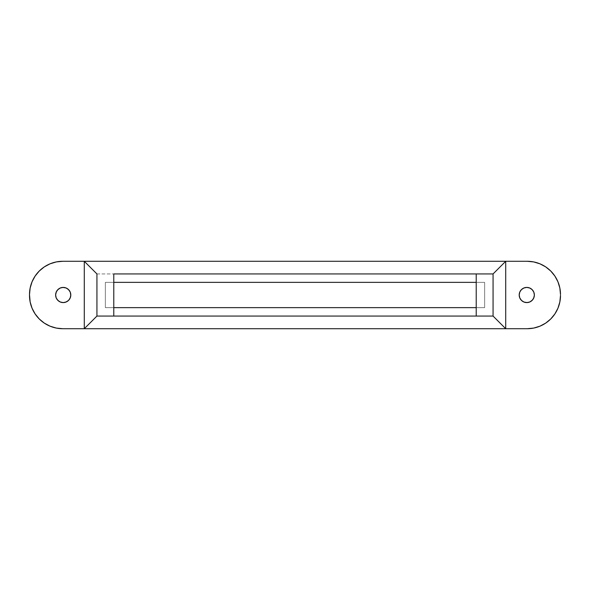 <?xml version="1.0" encoding="UTF-8"?>
<svg xmlns="http://www.w3.org/2000/svg" width="590" height="590" viewBox="0 0 590 590"><rect width="100%" height="100%" fill="white"/><g stroke="black" fill="none" stroke-linecap="round" stroke-linejoin="round"><path stroke-width="0.44" stroke-dasharray="2.95 2.21" d="M526.789 287.411L523.883 287.994L521.42 289.638L519.775 292.094L519.2 295A7.589 7.589 0 0 0 526.789 302.589A7.589 7.589 0 0 0 534.37 295A7.589 7.589 0 0 0 526.789 287.411A7.589 7.589 0 0 0 519.2 295L519.775 297.906L522.578 301.313M60.313 287.994L56.906 290.789L55.63 295A7.589 7.589 0 0 0 63.211 302.589A7.589 7.589 0 0 0 70.8 295A7.589 7.589 0 0 0 63.211 287.411A7.589 7.589 0 0 0 55.63 295L56.205 297.906L59 301.306M39.242 271.046L44.294 266.894L50.054 263.819L56.301 261.923L62.791 261.289A33.291 33.291 0 0 0 29.5 294.58L29.5 295.42A33.291 33.291 0 0 0 62.791 328.711L56.301 328.077M559.858 288.082L560.5 294.58L559.858 301.918M505.711 328.711L505.711 261.289L505.711 328.711M84.289 328.711L84.289 261.289L84.289 328.711M550.758 318.954L545.706 323.106L539.946 326.181L533.699 328.077L527.209 328.711A33.291 33.291 0 0 0 560.5 295.42L560.5 294.58A33.291 33.291 0 0 0 527.209 261.289L533.699 261.923L539.946 263.819L545.706 266.894L550.758 271.046M476.211 273.93L493.07 273.93L493.07 316.07L476.211 316.07L476.211 273.93L493.07 273.93L493.07 316.07L476.211 316.07L476.211 282.359L484.641 282.359L105.359 282.359L113.789 282.359L113.789 273.93L113.789 316.07L96.93 316.07L96.93 273.93L113.789 273.93L96.93 273.93L96.93 316.07L113.789 316.07L113.789 307.641L105.359 307.641L484.641 307.641L484.641 282.359L105.359 282.359L105.359 307.641L105.359 282.359L113.789 282.359L113.789 307.641L105.359 307.641L105.359 282.359L105.359 307.641L484.641 307.641L484.641 282.359L484.641 307.641L476.211 307.641L484.641 307.641L484.641 282.359L476.211 282.359L476.211 273.93M527.209 328.711L62.791 328.711L527.209 328.711M62.791 261.289L527.209 261.289L62.791 261.289M50.334 326.3L44.294 323.106L39.242 318.954M29.5 295.42L30.142 288.082M529.687 302.006L533.095 299.211L534.37 295L533.795 292.094L531 288.694M529.687 287.994L528.264 287.559M523.883 302.006L528.271 302.441M60.313 302.006L61.736 302.441M63.211 302.589L64.701 302.441M64.694 302.441L68.58 300.362L70.653 296.482L70.225 292.094L67.422 288.687M66.117 287.994L61.729 287.559"/><path stroke-width="0.89" d="M534.37 295A7.589 7.589 0 0 1 526.789 302.589A7.589 7.589 0 0 1 519.2 295A7.589 7.589 0 0 1 526.789 287.411A7.589 7.589 0 0 1 534.37 295L533.795 292.094L532.15 289.638L529.687 287.994L526.789 287.411L523.883 287.994L521.42 289.638L519.775 292.094L519.2 295L519.775 297.906L521.42 300.362L523.883 302.006L526.789 302.589L529.687 302.006L532.15 300.362L533.795 297.906L534.37 295M70.8 295A7.589 7.589 0 0 1 63.211 302.589A7.589 7.589 0 0 1 55.63 295A7.589 7.589 0 0 1 63.211 287.411A7.589 7.589 0 0 1 70.8 295L70.225 297.906L68.58 300.362L66.117 302.006L63.211 302.589L60.313 302.006L57.849 300.362L56.205 297.906L55.63 295L56.205 292.094L57.849 289.638L60.313 287.994L63.211 287.411L66.117 287.994L68.58 289.638L70.225 292.094L70.8 295M29.5 295.42L29.5 294.58A33.291 33.291 0 0 1 62.791 261.289L56.301 261.923L50.054 263.819L44.294 266.894L39.25 271.039L35.112 276.083L32.037 281.836L30.142 288.082L29.5 294.58L30.142 301.918L32.037 308.164L35.112 313.917L39.25 318.961L44.294 323.106L50.054 326.181L56.301 328.077L62.791 328.711A33.291 33.291 0 0 1 29.5 295.42L30.142 301.918L32.037 308.164L35.112 313.917L39.25 318.961M560.5 295.42L559.858 301.918L557.963 308.164L554.888 313.917L550.75 318.961L545.706 323.106L539.946 326.181L533.699 328.077L527.209 328.711L505.711 328.711L505.711 261.289L527.209 261.289L533.699 261.923L539.946 263.819L545.706 266.894L550.75 271.039L554.888 276.083L557.963 281.836L559.858 288.082L560.5 294.58A33.291 33.291 0 0 0 527.209 261.289L62.791 261.289L84.289 261.289L96.93 273.93L96.93 316.07L113.789 316.07L96.93 316.07L96.93 273.93L84.289 261.289L84.289 328.711L96.93 316.07L84.289 328.711L505.711 328.711L505.711 261.289L493.07 273.93L476.211 273.93L493.07 273.93L505.711 261.289L84.289 261.289L84.289 328.711L527.209 328.711A33.291 33.291 0 0 0 560.5 295.42M62.791 328.711L84.289 328.711L62.791 328.711M493.07 316.07L493.07 273.93L493.07 316.07L476.211 316.07L476.211 273.93L476.211 316.07L493.07 316.07L505.711 328.711L493.07 316.07M113.789 273.93L476.211 273.93L113.789 273.93L113.789 316.07L113.789 273.93M476.211 282.359L113.789 282.359L476.211 282.359M476.211 316.07L113.789 316.07L476.211 316.07M550.75 271.039L554.888 276.083L557.963 281.836L559.858 288.082M559.858 301.918L557.963 308.164L554.888 313.917L550.75 318.961M56.301 328.077L50.054 326.181M30.142 288.082L32.037 281.836L35.112 276.083L39.25 271.039M531 288.694L529.687 287.994M528.264 287.559L526.789 287.411M522.57 301.306L523.883 302.006M528.264 302.441L529.687 302.006M59 301.306L60.313 302.006M61.736 302.441L63.211 302.589M67.43 288.694L66.117 287.994M61.736 287.559L60.313 287.994M113.789 307.641L476.211 307.641L113.789 307.641"/></g></svg>
